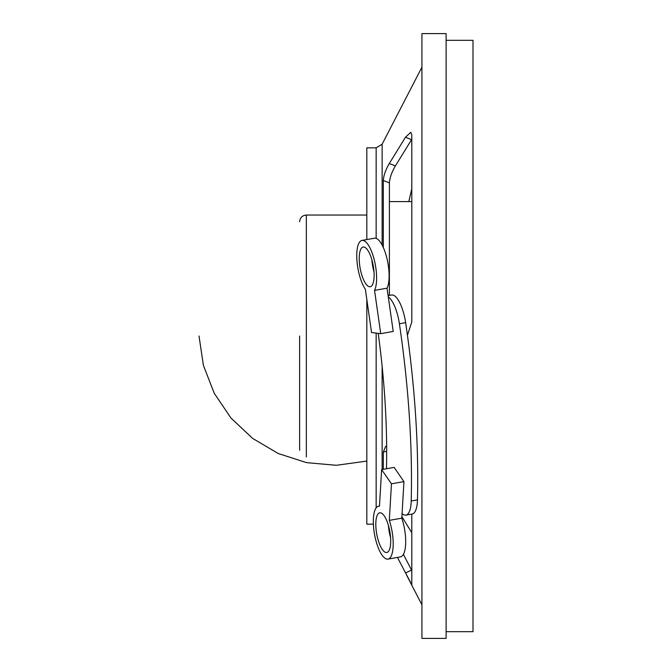 <?xml version="1.0" encoding="UTF-8"?>
<svg xmlns="http://www.w3.org/2000/svg" width="672" height="672" viewBox="0 0 672 672"><rect width="100%" height="100%" fill="white"/><g stroke="black" fill="none" stroke-linecap="round" stroke-linejoin="round"><path stroke-width="1.01" d="M446.116 638.4L446.116 33.6L421.924 33.6L421.924 638.4L446.116 638.4M446.116 40.32L472.996 40.32L472.996 631.68L446.116 631.68M299.62 336L299.62 450.24M376.16 238.367L376.16 147.84L366.82 147.84L366.82 239.56M366.82 299.401L366.82 524.16L373.388 524.16M383.3 247.43L383.3 180.491L389.39 182.876C389.768 177.744 391.768 172.091 395.38 165.925L411.802 139.272M407.434 335.294L411.802 321.871L411.802 135.022L410.81 132.25L405.468 137.273L389.29 163.531C385.669 169.705 383.67 175.358 383.3 180.491M383.3 469.3L383.3 452.063L386.66 451.206M386.644 446.3L385.678 446.326L383.3 452.063M411.802 514.08L411.802 584.816L397.446 557.432M388.164 132.527L406.627 96.793M411.802 188.639L408.828 201.6M403.41 554.333L411.802 570.578L411.558 570.108L405.468 572.956M401.898 516.65L411.802 532.728M389.39 182.876L389.39 295.302M386.459 468.737A336 111.065 -100.1 0 0 378.21 333.362M405.913 515.122L412.163 514.013A27.308 9.03 -100.1 0 0 417.463 499.884L411.214 500.993A27.308 9.03 79.9 0 1 405.913 515.122A27.308 9.03 79.9 0 1 402.074 513.61M411.214 500.993A403.2 133.283 -100.1 0 0 399.395 323.761L405.636 322.652A27.308 9.03 -100.1 0 0 391.726 294.991L388.097 295.63M388.282 296.906A27.308 9.03 79.9 0 1 399.395 323.761M417.463 499.884A403.2 133.283 -100.1 0 0 405.636 322.652M388.08 295.478L391.726 294.991M379.478 506.159L381.62 469.594L394.111 467.384L403.948 481.606L401.806 518.162A26.88 8.887 -100.1 0 1 400.445 556.895L387.954 559.112A26.88 8.887 79.9 0 1 374.514 534.198A26.88 8.887 79.9 0 1 378.571 506.176A26.88 8.887 79.9 0 1 379.478 506.159M381.62 469.594L391.457 483.815L389.315 520.38L401.806 518.162M389.315 520.38A26.88 8.887 79.9 0 1 387.954 559.112M391.457 483.815L403.948 481.606M390.583 537.634A20.16 6.661 79.9 0 1 388.424 525.445M382.276 549.427A20.16 6.661 79.9 0 1 375.934 527.654A20.16 6.661 79.9 0 1 379.739 512.795A20.16 6.661 79.9 0 1 389.819 531.485A20.16 6.661 79.9 0 1 386.778 552.493A20.16 6.661 79.9 0 1 382.276 549.427M371.549 332.539L365.366 289.262A26.88 8.887 79.9 0 1 356.908 260.232A26.88 8.887 79.9 0 1 361.981 240.416A26.88 8.887 79.9 0 1 374.245 259.82A26.88 8.887 79.9 0 1 374.548 290.388L380.73 333.673L371.549 332.539M380.73 333.673L393.221 331.456L387.038 288.179L374.548 290.388M387.038 288.179A26.88 8.887 -100.1 0 0 386.736 257.603A26.88 8.887 -100.1 0 0 374.472 238.207L361.981 240.416M363.838 247.019A20.16 6.661 -100.1 0 0 363.157 247.036A20.16 6.661 -100.1 0 0 360.116 268.052A20.16 6.661 -100.1 0 0 370.196 286.734A20.16 6.661 -100.1 0 0 373.405 266.725A20.16 6.661 -100.1 0 0 363.838 247.019M371.843 259.686A20.16 6.661 -100.1 0 0 374.002 271.874M306.34 456.96L306.34 215.04C302.257 215.435 300.014 217.678 299.62 221.76M376.16 333.11L376.16 507.856M382.133 245.045L382.133 144.203L389.29 130.36M382.133 469.501L382.133 366.332M411.558 139.658L405.468 137.273M389.29 163.531L395.38 165.925M366.82 215.04L306.34 215.04M376.16 147.84L382.133 144.203M406.627 575.207L421.924 604.8M405.468 99.044L421.924 67.2M389.39 201.6L411.802 201.6M199.004 336L203.423 365.45L214.25 393.271L230.924 417.992L252.613 438.396L278.258 453.533L306.642 462.655L336.386 465.293L366.82 461.084M378.571 506.176L379.487 506.016"/></g></svg>
